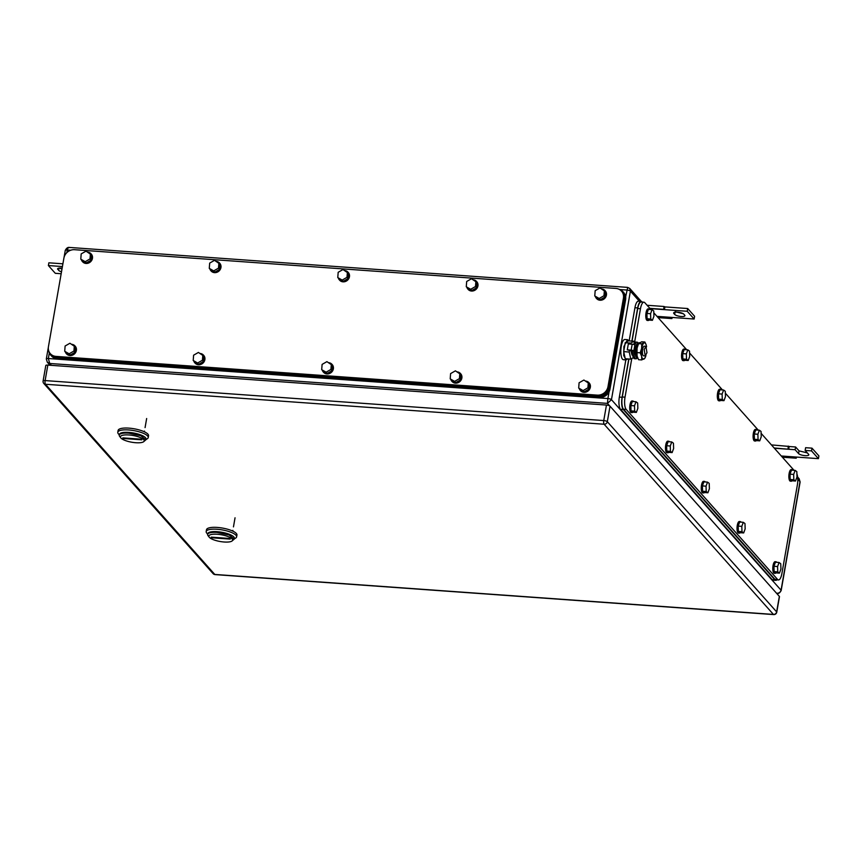 <?xml version="1.0" encoding="UTF-8"?>
<svg xmlns="http://www.w3.org/2000/svg" width="862" height="862" viewBox="0 0 862 862"><rect width="100%" height="100%" fill="white"/><g stroke="black" fill="none" stroke-linecap="round" stroke-linejoin="round"><path stroke-width="1.29" d="M625.661 296.765L627.665 287.563M70.695 250.239L67.29 249.991C67.807 247.868 68.691 247.082 69.941 247.653M64.047 257.393L65.264 250.433C66.417 248.181 67.764 247.178 69.305 247.426L627.579 287.38L629.734 288.447L630.391 291.162L611.46 399.688L781.058 590.19C780.422 592.366 778.892 593.39 776.5 593.261M49.317 352.989L48.347 358.517L49.727 363.473L47.302 362.18L50.028 365.24M46.44 359.249A2.898 0.819 9.9 0 1 46.322 358.948A2.898 0.819 9.9 0 1 48.347 358.517L607.893 398.556L607.451 403.384L611.46 399.688A2.898 0.819 9.9 0 0 607.893 398.556L609.068 391.833M800.119 481.977L781.177 590.492A2.898 0.819 9.9 0 0 781.058 590.19L800.001 481.675L799.139 478.733L800.119 481.977A2.898 0.819 9.9 0 0 800.001 481.675L797.77 479.175M774.151 447.981L788.73 449.253L789.129 446.43L771.404 444.9M789.215 446.527L795.594 446.979L799.042 450.858L807.36 452.927M805.14 450.427L805.614 447.69L811.993 448.154L818.9 455.912L818.426 458.649L811.519 450.891L805.14 450.427L808.588 454.306A5.312 1.508 9.9 0 1 808.815 454.867A5.312 1.508 9.9 0 1 804.214 455.567A5.312 1.508 9.9 0 1 798.568 453.595L795.109 449.716L774.378 448.229M787.997 448.973L788.288 446.107M795.109 449.716L795.594 446.979M811.519 450.891L811.993 448.154M796.51 457.075L796.219 458.207L795.637 457.011L818.426 458.649M796.219 458.207L782.373 457.216M795.637 457.011L781.274 455.987M61.989 269.03A5.312 1.508 9.9 0 1 59.65 268.05M61.504 271.767A5.312 1.508 9.9 0 1 58.638 270.345L59.025 268.114M62.42 266.552L48.391 265.55L55.297 273.308L61.17 273.728M57.98 268.416L58.638 270.345M57.808 269.418A5.312 1.508 9.9 0 1 57.592 268.869A5.312 1.508 9.9 0 1 61.299 268.071A5.312 1.508 9.9 0 1 62.139 268.157M48.391 265.55L48.865 262.813L62.894 263.815M674.677 314.436L673.858 313.509A5.312 1.508 9.9 0 1 673.631 312.949A5.312 1.508 9.9 0 1 677.349 312.163A5.312 1.508 9.9 0 1 683.878 314.221L684.708 315.158A5.312 1.508 9.9 0 1 684.924 315.707A5.312 1.508 9.9 0 1 681.217 316.505A5.312 1.508 9.9 0 1 674.677 314.436L675.075 312.206M656.984 316.365L694.125 319.026L687.219 311.268L664.43 309.641L664.914 306.904L663.999 306.484L647.103 305.277M650.077 308.607L664.43 309.641L663.697 309.35L663.999 306.484M664.914 306.904L687.693 308.531L694.6 316.289L694.125 319.026M675.161 311.699L683.34 313.79M687.219 311.268L687.693 308.531M649.851 308.359L663.697 309.35M671.336 317.399L671.918 318.584L658.072 317.604M671.918 318.584L672.209 317.453M779.345 596.385L610.027 406.196L607.322 421.69L776.64 611.891L779.345 596.385A2.898 0.819 9.9 0 1 779.463 596.687L776.759 612.192A2.898 0.819 -170.1 0 0 776.64 611.891A2.898 2.618 138.3 0 1 773.429 614.423L214.8 574.448A2.898 2.618 138.3 0 1 213.119 573.639A2.898 2.898 0 0 0 215.069 574.598A2.898 0.937 -85.9 0 1 214.8 574.448L45.471 384.258A2.898 0.937 -85.9 0 1 45.126 380.584A2.898 0.819 -170.1 0 0 43.1 381.026A2.898 2.898 0 0 0 43.79 383.45A2.898 2.618 -41.7 0 0 45.471 384.258L604.111 424.233L773.429 614.423A2.898 0.937 -85.9 0 0 773.699 614.584A2.898 2.898 0 0 0 776.759 612.192M43.1 381.026L45.805 365.52A2.898 0.819 9.9 0 1 47.83 365.089L45.126 380.584L603.756 420.57L606.46 405.065L47.83 365.089M606.46 405.065A2.898 0.819 9.9 0 1 610.027 406.196M234.302 538.933L235.714 538.028A15.451 4.385 -170.1 0 0 236.619 536.864L236.942 535.043A15.451 4.385 -170.1 0 0 217.299 527.425A15.451 4.385 -170.1 0 0 206.503 529.731L206.19 531.552A15.451 4.385 -170.1 0 0 206.643 532.953L207.667 534.278M236.619 536.864A15.451 4.385 -170.1 0 0 216.987 529.246A15.451 4.385 -170.1 0 0 206.19 531.552M207.764 534.084A13.512 3.836 9.9 0 1 217.213 531.692A13.512 3.836 9.9 0 1 234.27 538.707M224.174 542.004A12.068 3.426 9.9 0 1 209.186 537.145A12.068 3.426 9.9 0 1 217.267 534.257A12.068 3.426 9.9 0 1 229.367 537.123A12.068 3.426 9.9 0 1 231.9 541.11A12.068 3.426 9.9 0 1 224.174 542.004M209.186 537.145L208.044 535.668A13.512 3.836 9.9 0 1 207.645 534.44A13.512 3.836 9.9 0 1 217.095 532.414L229.163 535.011L234.27 539.084L231.9 541.11M234.27 539.084L234.399 538.362A13.512 3.836 -170.1 0 0 217.213 531.692A13.512 3.836 -170.1 0 0 207.774 533.707L207.645 534.44M211.75 537.78L230.24 539.106L229.68 538.481L211.201 537.155L211.75 537.78A9.654 8.717 138.3 0 1 212.472 537.252M145.904 439.642L147.327 438.736A15.451 4.385 -170.1 0 0 148.232 437.584L148.544 435.752A15.451 4.385 -170.1 0 0 128.912 428.134A15.451 4.385 -170.1 0 0 118.116 430.44L117.792 432.271A15.451 4.385 -170.1 0 0 118.256 433.672L119.279 434.998M148.232 437.584A15.451 4.385 -170.1 0 0 128.589 429.955A15.451 4.385 -170.1 0 0 117.792 432.271M119.376 434.804A13.512 3.836 9.9 0 1 128.826 432.401A13.512 3.836 9.9 0 1 145.883 439.426M135.776 442.723A12.068 3.426 9.9 0 1 120.799 437.864A12.068 3.426 9.9 0 1 128.88 434.965A12.068 3.426 9.9 0 1 140.98 437.842A12.068 3.426 9.9 0 1 143.512 441.829A12.068 3.426 9.9 0 1 135.776 442.723M120.799 437.864L119.656 436.377A13.512 3.836 9.9 0 1 119.247 435.148A13.512 3.836 9.9 0 1 128.697 433.133L140.775 435.719L145.883 439.803L143.512 441.829M145.883 439.803L146.012 439.07A13.512 3.836 -170.1 0 0 128.826 432.401A13.512 3.836 -170.1 0 0 119.376 434.426L119.247 435.148M123.363 438.489L141.842 439.814L141.293 439.2L122.813 437.874L123.363 438.489A9.654 8.717 138.3 0 1 124.074 437.961M615.899 288.436A9.654 8.717 138.3 0 1 621.524 291.14A9.654 8.717 138.3 0 1 623.431 298.209L607.99 386.661A9.654 8.717 138.3 0 1 597.28 395.13L55.965 356.394A9.654 8.717 138.3 0 1 50.341 353.689A9.654 8.717 138.3 0 1 48.444 346.621L63.885 258.169A9.654 8.717 138.3 0 1 74.585 249.7L615.899 288.436M621.524 291.14L622.353 292.067A9.654 8.717 138.3 0 1 624.25 299.136L608.82 387.598A9.654 8.717 138.3 0 1 598.109 396.067L56.795 357.321A9.654 8.717 138.3 0 1 51.17 354.627L50.341 353.689M618.981 289.244A9.654 8.717 138.3 0 1 622.892 291.647A9.654 8.717 138.3 0 1 624.788 298.715L609.197 388.083A9.654 8.717 138.3 0 1 598.487 396.552L56.256 357.752A9.654 8.717 138.3 0 1 50.642 355.047A9.654 8.717 138.3 0 1 48.671 350.705M622.892 291.647L623.711 292.574A9.654 8.717 138.3 0 1 625.618 299.653L610.016 389.021A9.654 8.717 138.3 0 1 599.316 397.479L57.086 358.678A9.654 8.717 138.3 0 1 51.472 355.974L50.642 355.047M75.091 346.071A5.797 5.226 138.3 0 1 75.231 346.222A5.797 5.226 138.3 0 1 75.684 352.375A5.797 5.226 138.3 0 1 69.951 355.543A5.797 5.226 138.3 0 1 66.579 353.926A5.797 5.226 138.3 0 1 66.449 353.765M71.794 344.315A5.797 5.226 138.3 0 1 74.962 345.91A5.797 5.226 138.3 0 1 75.414 352.062A5.797 5.226 138.3 0 1 69.682 355.241A5.797 5.226 138.3 0 1 66.309 353.614A5.797 5.226 138.3 0 1 65.361 352.019M70.231 355.047L75.048 352.278L75.447 347.009L69.93 343.248L65.113 346.007L64.715 351.287L70.231 355.047L69.122 353.797L73.938 351.039L74.337 345.77M75.048 352.278L73.938 351.039M69.122 353.797L64.715 351.287M91.167 253.967A5.797 5.226 138.3 0 1 91.307 254.118A5.797 5.226 138.3 0 1 91.76 260.27A5.797 5.226 138.3 0 1 86.028 263.449A5.797 5.226 138.3 0 1 82.655 261.822A5.797 5.226 138.3 0 1 82.526 261.671M87.87 252.21A5.797 5.226 138.3 0 1 91.038 253.805A5.797 5.226 138.3 0 1 91.491 259.958A5.797 5.226 138.3 0 1 85.747 263.136A5.797 5.226 138.3 0 1 82.375 261.509A5.797 5.226 138.3 0 1 81.437 259.915M86.308 262.942L91.124 260.184L91.523 254.904L86.006 251.144L81.19 253.902L80.791 259.182L86.308 262.942L85.198 261.692L90.014 258.934L90.413 253.665M91.124 260.184L90.014 258.934M85.198 261.692L80.791 259.182M203.583 355.263A5.797 5.226 138.3 0 1 203.734 355.424A5.797 5.226 138.3 0 1 204.186 361.566A5.797 5.226 138.3 0 1 198.443 364.745A5.797 5.226 138.3 0 1 195.081 363.128A5.797 5.226 138.3 0 1 194.941 362.967M200.286 353.506A5.797 5.226 138.3 0 1 203.454 355.112A5.797 5.226 138.3 0 1 203.906 361.253A5.797 5.226 138.3 0 1 198.174 364.432A5.797 5.226 138.3 0 1 194.801 362.816A5.797 5.226 138.3 0 1 193.864 361.21M198.723 364.238L203.54 361.48L203.938 356.2L198.422 352.439L193.605 355.198L193.207 360.478L198.723 364.238L197.624 362.999L202.43 360.241L202.839 354.961M203.54 361.48L202.43 360.241M197.624 362.999L193.207 360.478M219.659 263.169A5.797 5.226 138.3 0 1 219.799 263.319A5.797 5.226 138.3 0 1 220.252 269.461A5.797 5.226 138.3 0 1 214.519 272.64A5.797 5.226 138.3 0 1 211.147 271.024A5.797 5.226 138.3 0 1 211.018 270.862M216.362 261.401A5.797 5.226 138.3 0 1 219.53 263.007A5.797 5.226 138.3 0 1 219.982 269.149A5.797 5.226 138.3 0 1 214.25 272.327A5.797 5.226 138.3 0 1 210.878 270.711A5.797 5.226 138.3 0 1 209.929 269.106M214.8 272.133L219.616 269.375L220.015 264.095L214.498 260.335L209.681 263.104L209.283 268.373L214.8 272.133L213.701 270.894L218.506 268.136L218.905 262.856M219.616 269.375L218.506 268.136M213.701 270.894L209.283 268.373M332.085 364.464A5.797 5.226 138.3 0 1 332.226 364.615A5.797 5.226 138.3 0 1 332.678 370.768A5.797 5.226 138.3 0 1 326.946 373.936A5.797 5.226 138.3 0 1 323.573 372.319A5.797 5.226 138.3 0 1 323.433 372.158M328.788 362.708A5.797 5.226 138.3 0 1 331.945 364.303A5.797 5.226 138.3 0 1 332.398 370.455A5.797 5.226 138.3 0 1 326.666 373.634A5.797 5.226 138.3 0 1 323.293 372.007A5.797 5.226 138.3 0 1 322.356 370.401M327.226 373.429L332.032 370.671L332.43 365.402L326.913 361.641L322.108 364.4L321.698 369.679L327.226 373.429L326.116 372.19L330.933 369.432L331.331 364.152M332.032 370.671L330.933 369.432M326.116 372.19L321.698 369.679M348.162 272.36A5.797 5.226 138.3 0 1 348.302 272.511A5.797 5.226 138.3 0 1 348.754 278.663A5.797 5.226 138.3 0 1 343.022 281.831A5.797 5.226 138.3 0 1 339.65 280.215A5.797 5.226 138.3 0 1 339.509 280.053M344.854 270.603A5.797 5.226 138.3 0 1 348.022 272.198A5.797 5.226 138.3 0 1 348.474 278.351A5.797 5.226 138.3 0 1 342.742 281.529A5.797 5.226 138.3 0 1 339.369 279.902A5.797 5.226 138.3 0 1 338.432 278.307M343.291 281.335L348.108 278.566L348.507 273.297L342.99 269.537L338.173 272.295L337.775 277.575L343.291 281.335L342.192 280.085L346.998 277.327L347.408 272.058M348.108 278.566L346.998 277.327M342.192 280.085L337.775 277.575M460.577 373.655A5.797 5.226 138.3 0 1 460.717 373.806A5.797 5.226 138.3 0 1 461.17 379.959A5.797 5.226 138.3 0 1 455.438 383.137A5.797 5.226 138.3 0 1 452.065 381.51A5.797 5.226 138.3 0 1 451.936 381.36M457.28 371.899A5.797 5.226 138.3 0 1 460.437 373.505A5.797 5.226 138.3 0 1 460.901 379.646A5.797 5.226 138.3 0 1 455.158 382.825A5.797 5.226 138.3 0 1 451.785 381.209A5.797 5.226 138.3 0 1 450.848 379.603M455.718 382.631L460.523 379.873L460.933 374.593L455.416 370.832L450.6 373.591L450.201 378.871L455.718 382.631L454.608 381.392L459.424 378.633L459.823 373.354M460.523 379.873L459.424 378.633M454.608 381.392L450.201 378.871M476.654 281.551A5.797 5.226 138.3 0 1 476.794 281.712A5.797 5.226 138.3 0 1 477.246 287.854A5.797 5.226 138.3 0 1 471.514 291.033A5.797 5.226 138.3 0 1 468.141 289.416A5.797 5.226 138.3 0 1 468.001 289.255M473.357 279.794A5.797 5.226 138.3 0 1 476.514 281.4A5.797 5.226 138.3 0 1 476.966 287.542A5.797 5.226 138.3 0 1 471.234 290.72A5.797 5.226 138.3 0 1 467.861 289.104A5.797 5.226 138.3 0 1 466.924 287.499M471.794 290.526L476.6 287.768L476.998 282.488L471.482 278.728L466.676 281.486L466.277 286.766L471.794 290.526L470.684 289.287L475.501 286.529L475.899 281.249M476.6 287.768L475.501 286.529M470.684 289.287L466.277 286.766M589.069 382.857A5.797 5.226 138.3 0 1 589.209 383.008A5.797 5.226 138.3 0 1 589.662 389.15A5.797 5.226 138.3 0 1 583.93 392.329A5.797 5.226 138.3 0 1 580.557 390.712A5.797 5.226 138.3 0 1 580.428 390.551M585.772 381.101A5.797 5.226 138.3 0 1 588.94 382.696A5.797 5.226 138.3 0 1 589.392 388.848A5.797 5.226 138.3 0 1 583.66 392.016A5.797 5.226 138.3 0 1 580.288 390.4A5.797 5.226 138.3 0 1 579.339 388.794M584.21 391.822L589.026 389.064L589.425 383.795L583.908 380.034L579.092 382.793L578.693 388.062L584.21 391.822L583.1 390.583L587.916 387.825L588.315 382.545M589.026 389.064L587.916 387.825M583.1 390.583L578.693 388.062M605.146 290.753A5.797 5.226 138.3 0 1 605.286 290.903A5.797 5.226 138.3 0 1 605.738 297.056A5.797 5.226 138.3 0 1 600.006 300.224A5.797 5.226 138.3 0 1 596.633 298.608A5.797 5.226 138.3 0 1 596.504 298.446M601.848 288.996A5.797 5.226 138.3 0 1 605.016 290.591A5.797 5.226 138.3 0 1 605.469 296.743A5.797 5.226 138.3 0 1 599.726 299.911A5.797 5.226 138.3 0 1 596.353 298.295A5.797 5.226 138.3 0 1 595.416 296.69M600.286 299.717L605.092 296.959L605.501 291.69L599.984 287.93L595.168 290.688L594.769 295.968L600.286 299.717L599.176 298.478L603.993 295.72L604.391 290.44M605.092 296.959L603.993 295.72M599.176 298.478L594.769 295.968M796.908 473.981A9.654 3.125 -85.9 0 1 797.361 484.961L781.92 573.413A9.654 3.125 -85.9 0 1 778.472 579.943A9.654 3.125 -85.9 0 1 777.567 579.426L626.2 409.407A9.654 3.125 -85.9 0 1 625.025 397.177L631.771 358.57M634.497 342.904L640.466 308.725A9.654 3.125 -85.9 0 1 643.914 302.196A9.654 3.125 -85.9 0 1 644.819 302.713L650.939 309.577M653.805 312.798L686.712 349.757M689.578 352.978L722.475 389.936M725.351 393.158L758.248 430.116M761.114 433.338L794.021 470.296M778.472 579.943L775.735 579.749A9.654 3.125 -85.9 0 1 774.83 579.232L623.463 409.202A9.654 3.125 -85.9 0 1 622.299 396.983L628.926 359.012M632.051 341.104L637.729 308.531A9.654 3.125 -85.9 0 1 641.188 302.002L643.914 302.196M631.878 341.093L637.675 307.917A9.654 3.125 -85.9 0 1 641.123 301.388A9.654 3.125 -85.9 0 1 642.028 301.905L642.179 302.077M776.921 579.824A9.654 3.125 -85.9 0 1 775.8 580.352A9.654 3.125 -85.9 0 1 774.895 579.846L623.248 409.504A9.654 3.125 -85.9 0 1 622.073 397.285L628.764 359.001M775.8 580.352L773.063 580.158A9.654 3.125 -85.9 0 1 772.158 579.652L620.511 409.31A9.654 3.125 -85.9 0 1 619.347 397.091L625.834 359.885M629.152 340.899L634.938 307.723A9.654 3.125 -85.9 0 1 638.386 301.194L641.123 301.388M632.902 412.165A5.797 1.875 -85.9 0 1 632.115 412.607L631.199 412.542A5.797 1.875 -85.9 0 1 629.96 404.903A5.797 1.875 -85.9 0 1 632.029 400.981L632.945 401.045A5.797 1.875 -85.9 0 1 633.656 401.595M632.115 412.607A5.797 1.875 -85.9 0 1 630.865 404.968A5.797 1.875 -85.9 0 1 632.945 401.045M631.027 410.883L632.708 412.155L636.35 412.413L634.68 411.142L631.027 410.883L630.855 405.56L634.497 405.819L634.68 411.142M634.497 405.819L635.994 401.767L632.342 401.498L630.855 405.56M636.35 412.413L637.848 408.351L637.664 403.028L635.994 401.767M648.978 320.061A5.797 1.875 -85.9 0 1 648.192 320.502L647.276 320.438A5.797 1.875 -85.9 0 1 646.037 312.798A5.797 1.875 -85.9 0 1 648.105 308.876L649.011 308.941A5.797 1.875 -85.9 0 1 649.732 309.49M648.192 320.502A5.797 1.875 -85.9 0 1 646.942 312.863A5.797 1.875 -85.9 0 1 649.011 308.941M647.103 318.778L648.784 320.05L652.426 320.308L650.756 319.037L647.103 318.778L646.92 313.456L650.573 313.714L650.756 319.037M650.573 313.714L652.06 309.663L648.418 309.404L646.92 313.456M652.426 320.308L653.924 316.257L653.741 310.934L652.06 309.663M668.675 452.345A5.797 1.875 -85.9 0 1 667.888 452.787L666.972 452.722A5.797 1.875 -85.9 0 1 665.733 445.083A5.797 1.875 -85.9 0 1 667.802 441.161L668.707 441.225A5.797 1.875 -85.9 0 1 669.429 441.775M667.888 452.787A5.797 1.875 -85.9 0 1 666.638 445.148A5.797 1.875 -85.9 0 1 668.707 441.225M666.8 451.063L668.481 452.334L672.123 452.593L670.442 451.322L666.8 451.063L666.617 445.74L670.27 445.999L670.442 451.322M670.27 445.999L671.757 441.947L668.115 441.678L666.617 445.74M672.123 452.593L673.621 448.531L673.437 443.208L671.757 441.947M684.751 360.241A5.797 1.875 -85.9 0 1 683.954 360.682L683.049 360.618A5.797 1.875 -85.9 0 1 681.799 352.978A5.797 1.875 -85.9 0 1 683.878 349.056L684.784 349.121A5.797 1.875 -85.9 0 1 685.505 349.67M683.954 360.682A5.797 1.875 -85.9 0 1 682.715 353.043A5.797 1.875 -85.9 0 1 684.784 349.121M682.876 358.958L684.557 360.23L688.199 360.488L686.518 359.217L682.876 358.958L682.693 353.635L686.335 353.894L686.518 359.217M686.335 353.894L687.833 349.843L684.191 349.584L682.693 353.635M688.199 360.488L689.697 356.437L689.514 351.103L687.833 349.843M704.448 492.525A5.797 1.875 -85.9 0 1 703.651 492.967L702.745 492.902A5.797 1.875 -85.9 0 1 701.496 485.263A5.797 1.875 -85.9 0 1 703.575 481.341L704.48 481.405A5.797 1.875 -85.9 0 1 705.202 481.955M703.651 492.967A5.797 1.875 -85.9 0 1 702.411 485.328A5.797 1.875 -85.9 0 1 704.48 481.405M702.573 491.243L704.254 492.514L707.896 492.773L706.215 491.502L702.573 491.243L702.39 485.92L706.032 486.179L706.215 491.502M706.032 486.179L707.53 482.127L703.888 481.858L702.39 485.92M707.896 492.773L709.394 488.711L709.211 483.388L707.53 482.127M720.524 400.421A5.797 1.875 -85.9 0 1 719.727 400.862L718.822 400.798A5.797 1.875 -85.9 0 1 717.572 393.158A5.797 1.875 -85.9 0 1 719.641 389.236L720.557 389.301A5.797 1.875 -85.9 0 1 721.278 389.85M719.727 400.862A5.797 1.875 -85.9 0 1 718.488 393.223A5.797 1.875 -85.9 0 1 720.557 389.301M718.649 399.138L720.32 400.41L723.972 400.668L722.291 399.397L718.649 399.138L718.466 393.815L722.108 394.074L722.291 399.397M722.108 394.074L723.606 390.023L719.964 389.764L718.466 393.815M723.972 400.668L725.47 396.606L725.287 391.283L723.606 390.023M740.221 532.705A5.797 1.875 -85.9 0 1 739.424 533.147L738.518 533.082A5.797 1.875 -85.9 0 1 737.269 525.443A5.797 1.875 -85.9 0 1 739.337 521.521L740.253 521.585A5.797 1.875 -85.9 0 1 740.975 522.135M739.424 533.147A5.797 1.875 -85.9 0 1 738.184 525.508A5.797 1.875 -85.9 0 1 740.253 521.585M738.346 531.423L740.016 532.684L743.669 532.953L741.988 531.682L738.346 531.423L738.163 526.1L741.805 526.359L741.988 531.682M741.805 526.359L743.303 522.307L739.661 522.038L738.163 526.1M743.669 532.953L745.156 528.891L744.983 523.568L743.303 522.307M756.286 440.601A5.797 1.875 -85.9 0 1 755.5 441.042L754.584 440.978A5.797 1.875 -85.9 0 1 753.345 433.338A5.797 1.875 -85.9 0 1 755.414 429.416L756.33 429.481A5.797 1.875 -85.9 0 1 757.051 430.03M755.5 441.042A5.797 1.875 -85.9 0 1 754.261 433.403A5.797 1.875 -85.9 0 1 756.33 429.481M754.422 439.318L756.093 440.59L759.745 440.848L758.064 439.577L754.422 439.318L754.239 433.995L757.881 434.254L758.064 439.577M757.881 434.254L759.379 430.203L755.737 429.933L754.239 433.995M759.745 440.848L761.232 436.786L761.049 431.463L759.379 430.203M775.983 572.885A5.797 1.875 -85.9 0 1 775.197 573.327L774.281 573.262A5.797 1.875 -85.9 0 1 773.042 565.623A5.797 1.875 -85.9 0 1 775.11 561.701L776.026 561.765A5.797 1.875 -85.9 0 1 776.748 562.315M775.197 573.327A5.797 1.875 -85.9 0 1 773.947 565.688A5.797 1.875 -85.9 0 1 776.026 561.765M774.119 571.603L775.789 572.864L779.431 573.133L777.761 571.862L774.119 571.603L773.936 566.28L777.578 566.539L777.761 571.862M777.578 566.539L779.076 562.487L775.423 562.218L773.936 566.28M779.431 573.133L780.929 569.071L780.746 563.748L779.076 562.487M792.059 480.78A5.797 1.875 -85.9 0 1 791.273 481.222L790.357 481.158A5.797 1.875 -85.9 0 1 789.118 473.518A5.797 1.875 -85.9 0 1 791.187 469.596L792.103 469.661A5.797 1.875 -85.9 0 1 792.814 470.21M791.273 481.222A5.797 1.875 -85.9 0 1 790.023 473.583A5.797 1.875 -85.9 0 1 792.103 469.661M790.185 479.498L791.866 480.77L795.507 481.028L793.837 479.757L790.185 479.498L790.012 474.175L793.654 474.434L793.837 479.757M793.654 474.434L795.152 470.383L791.499 470.113L790.012 474.175M795.507 481.028L797.005 476.966L796.822 471.643L795.152 470.383M48.832 363.904A9.654 3.125 94.1 0 0 49.037 365.176M637.664 357.881A7.629 2.467 -85.9 0 1 637.654 357.859A7.629 2.467 -85.9 0 1 636.727 348.205A7.629 2.467 -85.9 0 1 638.677 343.367M638.85 343.119L637.966 343.248A7.338 2.37 94.1 0 0 635.509 348.205A7.338 2.37 94.1 0 0 636.404 357.504A7.338 2.37 94.1 0 0 636.921 357.859L637.761 358.107M627.525 339.682L624.885 339.499A10.139 3.276 94.1 0 0 621.265 346.352A10.139 3.276 94.1 0 0 623.442 359.713L626.081 359.907L623.743 355.586L623.905 346.535L627.525 339.682L628.926 340.889M627.644 358.915L626.081 359.907M630.618 344.089L630.801 343.076L633.926 341.244L628.366 340.846L625.241 342.677L623.679 351.631L625.241 358.743L630.801 359.142L629.238 352.03L623.679 351.631M630.801 343.076L625.241 342.677M629.238 352.03L629.508 350.446M633.926 341.244L634.346 343.13M633.398 357.622L630.801 359.142M632.654 355.058L632.018 355.004L630.779 350.532M646.963 352.687L645.229 355.952L644.194 349.584L645.918 346.319L646.963 352.687M645.229 355.952L643.645 355.844A4.827 1.562 -85.9 0 1 642.61 349.476A4.827 1.562 -85.9 0 1 644.334 346.212L645.918 346.319M645.918 355.553A8.211 2.651 -85.9 0 1 645.088 357.741A8.211 2.651 -85.9 0 1 643.989 359.055A8.211 2.651 -85.9 0 1 641.651 356.415L641.619 356.275A8.211 2.651 -85.9 0 1 641.64 348.388A8.211 2.651 -85.9 0 1 643.989 342.99A8.211 2.651 -85.9 0 1 646.026 344.541A8.211 2.651 -85.9 0 1 646.338 345.63L646.371 345.781A8.211 2.651 -85.9 0 1 646.543 346.815M637.04 355.855A8.211 2.651 -85.9 0 1 637.083 348.065A8.211 2.651 -85.9 0 1 638.343 343.981L638.645 343.41M637.417 357.256A8.211 2.651 -85.9 0 1 637.395 357.18A8.211 2.651 -85.9 0 1 637.093 356.092L636.996 352.59L640.175 352.817L641.619 356.275M646.004 344.466L644.862 342.02L641.737 343.863L641.64 348.388L640.175 352.817M637.093 356.092L638.57 359.702L641.737 359.928L644.862 358.086L643.989 359.055M641.651 356.415L641.737 359.928M644.862 342.02L641.694 341.794L638.559 343.636L637.083 348.065L636.996 352.59M639.432 342.667L638.559 343.636L641.737 343.863M635.413 354.842A5.118 1.649 -85.9 0 1 635.089 348.851A5.118 1.649 -85.9 0 1 636.037 346.028M637.255 357.956A8.329 2.694 -85.9 0 1 635.962 358.797L634.594 358.7A8.329 2.694 -85.9 0 1 632.46 350.877L627.288 349.853L628.323 343.927L632.18 344.197A2.187 0.625 9.9 0 1 634.863 345.048A8.329 2.694 -85.9 0 1 637.147 342.182A8.329 2.694 -85.9 0 1 638.311 343.205M635.962 358.797A8.329 2.694 -85.9 0 1 633.829 350.974L632.46 350.877M633.678 344.466A8.329 2.694 -85.9 0 1 635.779 342.085L637.147 342.182M627.288 349.853L631.146 350.123A2.187 0.625 9.9 0 1 633.829 350.974L634.863 345.048M639.388 301.269L630.391 291.162A2.898 0.819 9.9 0 0 626.836 290.041L619.886 289.546M65.264 250.433A2.898 0.819 9.9 0 1 67.29 249.991L66.827 252.663M47.302 362.18L46.322 358.948L48.337 347.397M609.746 405.959L607.451 403.384L49.727 363.473L51.397 365.337M798.568 453.595L799.042 450.858M673.858 313.509L674.03 312.507M607.322 421.69A2.898 0.819 -170.1 0 0 603.756 420.57A2.898 0.937 94.1 0 0 604.111 424.233A2.898 2.618 138.3 0 0 607.322 421.69M623.431 298.209L624.25 299.136M55.965 356.394L56.795 357.321M597.28 395.13L598.109 396.067M607.99 386.661L608.82 387.598M624.788 298.715L625.618 299.653M56.256 357.752L57.086 358.678M598.487 396.552L599.316 397.479M609.197 388.083L610.016 389.021M640.466 308.725L637.729 308.531M625.025 397.177L622.299 396.983M626.2 409.407L623.463 409.202M777.567 579.426L774.83 579.232M637.675 307.917L634.938 307.723M622.073 397.285L619.347 397.091M623.248 409.504L620.511 409.31M774.895 579.846L772.158 579.652M631.146 350.123L632.18 344.197M629.745 288.458L641.274 301.409M797.609 477.02L799.139 478.733M781.177 590.492C780.024 592.733 778.677 593.735 777.136 593.487M773.699 614.584L215.069 574.598M213.119 573.639L43.79 383.45M232.729 531.067L232.859 530.356M233.462 526.887L235.046 517.793M144.342 431.787L144.46 431.065M145.075 427.606L146.659 418.512M645.088 357.741L644.776 358.323"/></g></svg>
